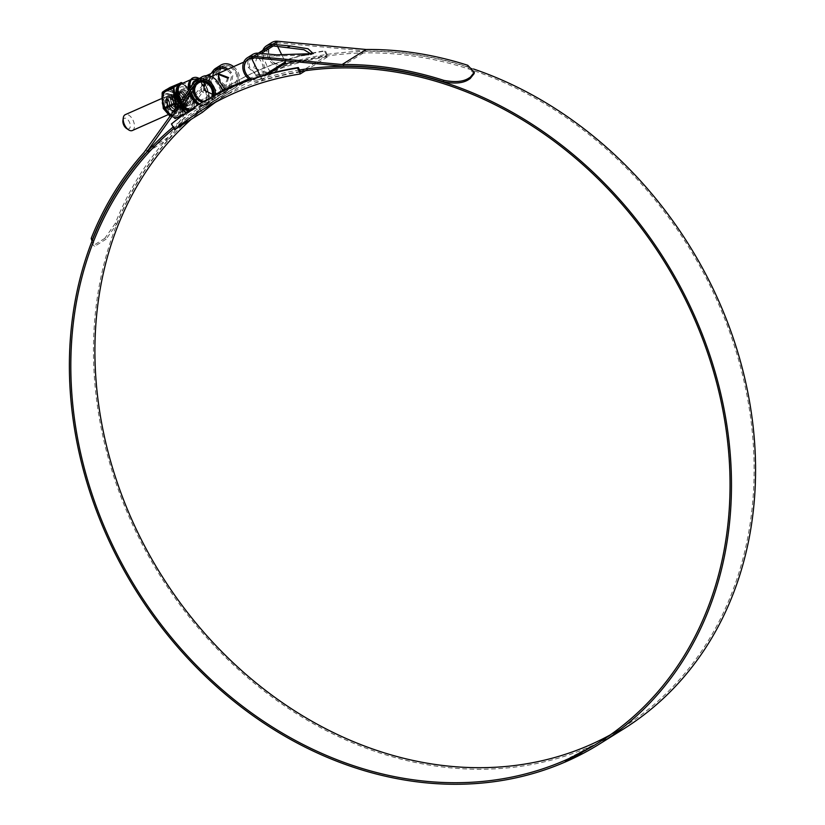 <?xml version="1.0" encoding="UTF-8"?>
<svg xmlns="http://www.w3.org/2000/svg" width="825" height="825" viewBox="0 0 825 825"><rect width="100%" height="100%" fill="white"/><g stroke="black" fill="none" stroke-linecap="round" stroke-linejoin="round"><path stroke-width="0.62" stroke-dasharray="4.12 3.09" d="M249.202 80.108A374.117 310.52 -122 0 0 227.535 92.225A374.117 310.52 -122 0 0 200.692 111.468L198.505 107.064L199.268 106.58A378.933 314.521 58 0 1 225.751 87.667A378.933 314.521 58 0 1 301.868 55.461M311.788 53.182A378.933 314.521 58 0 1 325.37 50.665L327.989 56.616A372.488 309.169 -122 0 0 229.164 93.132A372.488 309.169 -122 0 0 215.531 102.248M198.505 107.064A378.933 314.521 58 0 1 224.988 88.141A378.933 314.521 58 0 1 303.507 55.358M311.84 53.491A378.933 314.521 58 0 1 324.596 51.15L325.37 50.665M300.517 71.95A374.117 310.52 -122 0 0 201.259 108.622A374.117 310.52 -122 0 0 174.415 127.865L201.455 110.993L199.268 106.58M202.445 112.293L201.455 110.993M198.712 104.548A378.933 314.521 58 0 0 172.229 123.461L174.415 127.865L173.642 128.349M305.415 70.703L327.989 56.616M324.596 51.15L326.782 55.553L327.556 55.079M249.944 79.747A374.117 310.52 -122 0 1 326.782 55.553L301.61 71.27M172.229 123.461L171.456 123.946M122.915 120.512A5.744 3.187 -113.9 0 1 125.513 118.222A5.744 3.187 -113.9 0 1 129.298 121.883A5.744 3.187 -113.9 0 1 129.968 127.71A5.744 3.187 -113.9 0 1 126.39 128.36M132.34 130.525A8.683 4.816 66.1 0 0 132.928 120.017A8.683 4.816 66.1 0 0 125.297 114.644M253.78 67.918L257.379 56.079L261.999 62.793L264.412 71.961L253.78 67.918M284.759 63.669A11.467 9.518 58 0 1 270.693 58.833A11.467 9.518 58 0 1 272.745 44.148A11.467 9.518 58 0 1 274.921 43.199A1.341 1.114 58 0 1 276.396 43.993L277.561 46.334M260.483 78.829L260.607 78.746A11.467 9.518 58 0 1 260.483 78.829A11.467 9.518 58 0 1 251.965 79.138M260.494 76.343L260.906 77.168L263.856 75.333M282.006 55.285L284.697 60.72M260.607 78.746A1.341 1.114 -122 0 0 260.906 77.168M610.345 734.848A374.117 310.52 -122 0 0 622.597 727.671A374.117 310.52 -122 0 0 709.252 284.027A374.117 310.52 -122 0 0 283.687 66.258A13.365 11.086 58 0 1 268.579 58.658A13.365 11.086 58 0 1 271.58 42.632M300.279 71.486A374.117 310.52 -122 0 0 259.597 81.293A13.365 11.086 58 0 1 250.047 79.808M233.619 66.619A13.365 11.086 58 0 1 237.982 72.002A13.365 11.086 58 0 1 238.642 83.387M238.178 84.336A13.365 11.086 58 0 1 234.888 87.852A13.365 11.086 58 0 1 234.599 88.028A374.117 310.52 -122 0 0 226.432 92.905A374.117 310.52 -122 0 0 191.287 119.254M223.121 91.059L225.369 92.565L230.412 87.667M230.99 86.78L232.846 75.209L231.258 72.311A13.365 11.086 -122 0 0 227.896 69.156M215.438 94.947A13.365 11.086 58 0 1 210.798 102.878A13.365 11.086 58 0 1 210.509 103.053A374.117 310.52 -122 0 0 202.352 107.941A374.117 310.52 -122 0 0 173.817 128.576M115.283 223.369L104.806 238.353L106.167 239.116L116.634 224.132L115.283 223.369A377.644 313.448 58 0 1 168.238 137.27L218.068 67.691A13.365 11.086 58 0 1 220.739 65.175M229.123 87.615L231.608 75.756L229.969 72.878A11.736 9.735 -122 0 0 226.349 69.836M215.026 70.981A11.736 9.735 -122 0 0 214.294 71.868L205.941 83.542L181.222 112.148L182.263 107.003M116.634 224.132A376.014 312.097 58 0 1 169.383 138.394L219.264 68.774A11.736 9.735 58 0 1 221.605 66.567A11.736 9.735 58 0 1 236.744 72.559A11.736 9.735 58 0 1 234.022 86.47A11.736 9.735 58 0 1 233.764 86.625A375.746 311.881 -122 0 0 225.576 91.523A375.746 311.881 -122 0 0 138.538 537.096A375.746 311.881 -122 0 0 623.463 729.053M193.473 90.008L200.135 80.706A11.736 9.735 58 0 1 202.476 78.499A11.736 9.735 58 0 1 215.81 81.716L217.79 84.387C221.224 91.183 222.533 94.432 221.729 94.133L228.36 88.595M213.799 95.813A11.736 9.735 58 0 1 209.932 101.496A11.736 9.735 58 0 1 209.684 101.65A375.746 311.881 -122 0 0 201.486 106.559A375.746 311.881 -122 0 0 173.033 127.122M578.593 754.988L586.462 750.162L587.297 749.141L584.482 750.162L583.883 751.431L578.593 754.988L584.812 750.42M575.314 756.721L565.032 761.166L575.86 756.762L574.85 757.113L575.066 756.113L564.919 760.918L575.066 756.113L574.736 756.876L575.427 756.958M566.167 760.32L577.108 754.452L572.364 757.536L573.922 756.35L566.043 760.083L569.033 759.041M572.364 757.536L575.943 755.205M570.116 757.701L581.223 752.111L570.003 757.463L578.088 754.112M578.892 753.122L581.573 751.905M579.81 752.596L582.553 751.348M584.564 750.255L582.182 751.348M590.422 746.873L585.606 749.048L591.886 746.048L586.792 749.141L585.606 749.048L586.792 749.141M473.571 69.011A375.746 311.881 -122 0 0 293.648 61.555M299.537 69.991A375.746 311.881 -122 0 0 258.988 79.788A11.736 9.735 58 0 1 251.852 79.179M265.877 48.438A11.736 9.735 -122 0 0 263.67 57.936C267.331 67.227 269.785 72.002 271.033 72.27C261.886 76.931 254.708 75.096 249.511 66.773A11.736 9.735 58 0 1 253.327 55.956A11.736 9.735 58 0 1 258.699 54.739L273.539 56.121L310.386 54.873L311.468 54.203M282.975 64.783A11.736 9.735 58 0 1 269.785 58.028A11.736 9.735 58 0 1 272.446 44.014A11.736 9.735 58 0 1 277.819 42.797L366.362 51.057L342.272 66.093M270.652 72.476L266.238 74.446L256.09 74.848L248.222 67.351A13.365 11.086 58 0 1 252.46 54.574M169.383 138.394L146.118 152.924M211.313 73.301L203.063 84.81L178.355 113.417L180.345 106.59L198.949 79.633A13.365 11.086 58 0 1 201.609 77.117M168.238 137.27L144.148 152.305M262.793 50.356A13.365 11.086 -122 0 0 262.381 58.513L266.238 74.446M366.362 51.057A376.014 312.097 58 0 1 467.507 66.763L474.107 73.642M106.167 239.116L94.72 246.252L93.369 245.499L92.008 241.209M92.544 239.167L94.72 246.252M104.806 238.353L93.369 245.499M590.308 746.635L586.668 748.904M586.936 748.739L591.061 746.883L586.936 748.739M590.937 746.646L590.04 746.8L590.937 746.646M575.819 754.958L566.043 760.083M568.92 758.804L572.251 757.288M577.974 753.875L581.099 751.874L570.003 757.463M581.46 751.658L578.779 752.885M582.44 751.101L579.697 752.359M584.451 750.018L582.068 751.111M584.131 750.523L587.183 748.904L586.338 749.925L575.726 756.711M584.018 750.286L584.698 750.193M575.602 756.463L578.469 754.741M589.586 747.398L586.781 748.533L589.586 747.398M589.287 747.584L589.875 747.429L589.287 747.584M190.07 94.782A14.138 7.827 -113.9 0 1 188.657 90.162M189.42 81.438A14.138 7.827 -113.9 0 1 191.73 79.221A14.138 7.827 -113.9 0 1 204.157 87.976A14.138 7.827 -113.9 0 1 203.197 105.074A14.138 7.827 -113.9 0 1 200.001 105.301A14.138 7.827 -113.9 0 1 198.412 104.734M192.699 91.08A11.467 6.353 -113.9 0 1 192.142 85.295M194.855 80.767A11.467 6.353 -113.9 0 1 204.92 87.862A11.467 6.353 -113.9 0 1 204.146 101.722A11.467 6.353 -113.9 0 1 201.795 101.96M210.684 73.786C209.014 74.724 209.612 78.303 212.468 84.511C215.748 90.668 218.542 93.916 220.852 94.277L208.756 96.298L201.62 91.286L201.764 82.747L209.065 74.704M189.368 94.999A8.683 4.816 -113.9 0 1 188.781 105.497A8.683 4.816 -113.9 0 1 181.149 100.124A8.683 4.816 -113.9 0 1 181.737 89.616A8.683 4.816 -113.9 0 1 189.368 94.999A8.745 4.847 66.1 0 0 183.624 89.409A8.745 4.847 66.1 0 0 179.664 92.895A8.745 4.847 66.1 0 0 181.118 100.145A8.745 4.847 66.1 0 0 184.965 104.837A8.745 4.847 66.1 0 0 190.41 103.847A8.745 4.847 66.1 0 0 189.399 94.978M212.438 94.318L215.294 93.741L212.169 84.882L208.251 77.87L204.373 82.294M227.587 78.045L223.286 90.193L219.368 83.181L216.243 74.322L217.295 73.982M211.747 96.917A10.127 8.405 58 0 1 208.931 100.237A10.127 8.405 58 0 1 204.105 101.269M235.682 73.002A10.127 8.405 58 0 1 233.331 85.006A10.127 8.405 58 0 1 220.265 79.829A10.127 8.405 58 0 1 222.606 67.825A10.127 8.405 58 0 1 235.682 73.002M219.244 80.283A11.467 9.518 58 0 1 221.904 66.691A11.467 9.518 58 0 1 236.693 72.548A11.467 9.518 58 0 1 234.042 86.14A11.467 9.518 58 0 1 219.244 80.283M228.608 77.602L225.008 89.43L167.949 114.737M213.366 96.051A11.467 9.518 58 0 1 209.632 101.372A11.467 9.518 58 0 1 202.527 102.207M165.351 107.518A13.272 7.353 66.1 0 0 176.54 115.913A13.272 7.353 66.1 0 0 177.911 99.681A13.272 7.353 66.1 0 0 165.804 91.699A13.272 7.353 66.1 0 0 165.351 107.518M167.083 97.164L169.352 105.239L171.775 107.652L169.177 103.115L173.054 96.917L176.251 100.908L177.488 107.405L168.104 105.878L166.753 102.486L168.104 105.889L172.167 110.416L176.344 110.767L178.303 106.672L177.055 100.475L173.446 95.741L169.733 95.195L168.228 99.082L169.95 105.074L174.013 109.601L178.19 109.952L180.149 105.858L178.901 99.66L175.292 94.927L171.579 94.37L170.074 98.268L171.786 104.259L175.859 108.787L179.685 109.312L181.995 105.033L180.747 98.835L177.138 94.102L173.724 93.39L171.92 97.443L173.632 103.434L177.705 107.962L181.871 108.312L183.841 104.218L182.583 98.02L178.984 93.287L175.271 92.74L173.766 96.628L175.477 102.62L179.551 107.147L183.717 107.497L185.687 103.403L184.429 97.206L180.83 92.472L177.117 91.915L175.612 95.813L177.323 101.805L181.397 106.332L185.223 106.858L187.533 102.578L186.275 96.381L182.665 91.647L178.963 91.101L177.458 94.988L179.169 100.98L183.243 105.507L187.069 106.043L189.379 101.764L188.121 95.566L184.511 90.832L180.809 90.286L179.303 94.174L181.479 100.959A8.487 4.702 -113.9 0 1 181.046 100.155A8.487 4.702 -113.9 0 1 179.572 94.854L181.036 90.183L184.748 90.729L188.358 95.463L189.606 101.661L187.646 105.755L183.47 105.404L179.396 100.887L177.684 94.885L179.19 90.997L182.903 91.554L186.512 96.278L187.76 102.475L185.8 106.569L181.624 106.229L177.561 101.702L175.838 95.71L177.344 91.812L181.057 92.369L184.666 97.102L185.914 103.3L183.954 107.394L179.778 107.044L175.715 102.517L173.993 96.525L175.807 92.472L179.211 93.184L182.82 97.917L184.078 104.115L182.108 108.209L177.932 107.858L173.869 103.342L172.147 97.34L173.962 93.287L177.365 94.009L180.974 98.732L182.232 104.93L180.263 109.024L176.086 108.683L172.023 104.156L170.301 98.165L171.806 94.267L175.519 94.823L179.128 99.557L180.386 105.755L178.417 109.849L174.24 109.498L170.177 104.971L168.455 98.979L169.96 95.092L173.673 95.638L177.282 100.372L178.54 106.569L176.22 110.849L172.404 110.313L168.331 105.796L167.083 97.164A8.487 4.702 66.1 0 0 166.753 102.486M167.65 106.116A8.745 4.847 -113.9 0 1 166.64 97.247A8.745 4.847 -113.9 0 1 172.085 96.257A8.745 4.847 -113.9 0 1 175.921 100.949A8.745 4.847 -113.9 0 1 177.375 108.199A8.745 4.847 -113.9 0 1 173.425 111.684A8.745 4.847 -113.9 0 1 167.65 106.116M181.479 100.959L179.52 93.937L180.964 91.905L179.396 94.957L180.654 100.207L183.913 104.125L188.337 95.525L179.623 93.173L179.572 94.854M170.672 115.273L171.301 115.974A15.046 8.332 66.1 0 0 176.705 117.614L180.025 115.541A15.046 8.332 66.1 0 0 181.634 109.519L180.603 103.063A15.046 8.332 66.1 0 0 178.994 99.052A15.046 8.332 66.1 0 0 176.797 95.411L180.572 98.206L180.221 103.177L181.242 109.55A14.84 8.219 -113.9 0 1 179.654 115.49L176.385 117.532A14.84 8.219 -113.9 0 1 171.053 115.913L170.424 115.407M194.545 108.302L192.029 93.122L181.861 82.737M179.303 115.954L177.684 117.16M166.928 111.561L164.752 107.941A15.046 8.332 66.1 0 0 166.949 111.581L167.145 111.829M165.402 107.518A13.489 7.477 -113.9 0 1 166.32 91.204A13.489 7.477 -113.9 0 1 178.169 99.547A13.489 7.477 -113.9 0 1 177.251 115.861A13.489 7.477 -113.9 0 1 165.402 107.518M174.137 101.764A8.487 4.702 66.1 0 0 166.681 96.515A8.487 4.702 66.1 0 0 166.114 106.776A8.487 4.702 66.1 0 0 173.559 112.025A8.487 4.702 66.1 0 0 174.137 101.764M165.072 107.229A8.487 4.702 -113.9 0 1 165.65 96.968A8.487 4.702 -113.9 0 1 173.106 102.228A8.487 4.702 -113.9 0 1 172.528 112.489A8.487 4.702 -113.9 0 1 165.072 107.229M163.154 103.94L163.144 103.929A15.046 8.332 66.1 0 0 164.752 107.941L163.082 103.692M176.478 95.628L176.375 94.524L172.446 91.018A15.046 8.332 66.1 0 0 167.042 89.378L165.196 90.265L166.856 89.688A14.84 8.219 -113.9 0 1 172.188 91.297L176.478 95.628A14.84 8.219 -113.9 0 1 178.643 99.227A14.84 8.219 -113.9 0 1 180.221 103.177M164.227 90.925L166.578 89.451M164.979 90.41L164.113 91.111M175.292 118.645L176.385 117.532M174.859 118.501L171.053 115.913M183.016 113.407L181.242 109.55M182.903 113.85L179.654 115.49M169.929 87.728L166.856 89.688M170.332 87.852L172.188 91.297M162.174 92.936L163.721 91.451A15.046 8.332 66.1 0 0 162.112 97.463L162.112 97.546M164 91.224L162.133 97.907M179.809 115.954L194.205 109.106L186.667 113.809L194.422 108.745M181.758 115.985L186.79 113.51M181.748 115.995L186.687 113.798L194.556 108.323L192.163 93.431L194.401 108.374L183.428 113.242L181.799 108.518M191.885 92.854L192.05 93.679L181.077 98.546L176.375 94.524M192.163 93.431L191.874 92.833C191.39 90.626 188.048 87.244 181.83 82.696L191.586 92.751L180.355 97.958M178.313 104.6L179.582 105.559M181.036 82.562L170.713 87.625L173.322 91.441M180.634 98.526L181.077 103.981M175.539 118.718L177.488 117.408M183.48 114.727L186.007 113.613L185.728 113.128M179.345 105.899L178.066 104.95M179.52 93.937L180.819 91.967L183.562 92.565L186.45 96.442L187.43 101.506L185.79 104.858L182.346 104.6L178.994 100.928L177.55 96.071L178.973 92.782L181.717 93.39L184.614 97.257L185.594 102.321L183.944 105.683L180.5 105.414L177.148 101.743L175.704 96.886L177.138 93.607L179.871 94.205L182.768 98.072L183.748 103.146L182.098 106.497L178.664 106.229L175.302 102.568L173.858 97.701L175.292 94.421L178.025 95.019L180.922 98.897L181.902 103.96L180.252 107.312L176.818 107.054L173.456 103.383L172.013 98.526L173.446 95.236L176.179 95.844L179.077 99.712L180.056 104.775L178.406 108.137L174.972 107.869L171.61 104.198L170.177 99.34L171.6 96.061L174.333 96.659L177.231 100.526L178.21 105.6L176.282 109.096L173.126 108.683L171.775 107.652M180.964 91.905L183.789 92.462L186.687 96.339L187.667 101.403L186.017 104.754L182.583 104.497L179.221 100.825L177.787 95.968L179.211 92.678L181.943 93.287L184.841 97.154L185.821 102.218L184.171 105.579L180.737 105.311L177.375 101.64L175.942 96.783L177.365 93.503L180.097 94.102L182.995 97.969L183.975 103.043L182.335 106.394L178.891 106.126L175.529 102.465L174.096 97.597L175.271 94.452L178.252 94.916L181.149 98.794L182.129 103.857L180.489 107.209L177.045 106.951L173.693 103.28L172.25 98.422L173.436 95.267L176.406 95.741L179.303 99.608L180.283 104.672L178.643 108.034L175.199 107.766L171.847 104.094L170.404 99.237L171.59 96.092L174.57 96.556L177.458 100.423L178.437 105.497L176.797 108.848L173.353 108.58L169.177 103.115M251.347 57.925L258.885 53.212M270.466 45.983L274.921 43.199M276.396 43.993L273.281 45.942M261.267 53.439L254.162 57.874M283.687 66.258L259.597 81.293M234.599 88.028L210.509 103.053M218.068 67.691L213.108 70.795M219.264 68.774L214.294 71.868M200.135 80.706L195.669 83.49M233.764 86.625L221.729 94.133M268.063 74.126L258.988 79.788M258.699 54.739L253.739 57.832M277.819 42.797L272.858 45.901M198.949 79.633L193.988 82.727M467.754 65.288L467.507 66.763M262.381 58.513L263.67 57.936M248.222 67.351L249.511 66.773M273.539 56.121L276.406 54.852M229.969 72.878L231.258 72.311M215.81 81.716L217.088 81.149M188.904 93.648L191.771 92.379M203.063 84.81L205.941 83.542M191.689 96.009A15.221 8.425 -113.9 0 1 189.368 89.162M190.235 79.984A15.221 8.425 -113.9 0 1 206.085 87.027A15.221 8.425 -113.9 0 1 201.62 105.672A15.221 8.425 -113.9 0 1 198.825 104.476M199.671 103.95A14.757 8.168 66.1 0 0 208.312 101.527A14.757 8.168 66.1 0 0 206.477 86.893A14.757 8.168 66.1 0 0 199.33 78.54M190.132 88.11A14.757 8.168 66.1 0 0 191.369 92.936M181.562 83.737A14.138 7.827 -113.9 0 1 193.978 92.483A14.138 7.827 -113.9 0 1 193.029 109.581A14.138 7.827 -113.9 0 1 190.4 109.911M179.84 100.949A11.467 6.353 -113.9 0 1 180.17 87.316A11.467 6.353 -113.9 0 1 190.688 94.174A11.467 6.353 -113.9 0 1 190.348 107.807A11.467 6.353 -113.9 0 1 179.84 100.949M181.634 102.702A14.138 7.827 -113.9 0 1 180.778 101.166M175.127 101.423A7.384 4.084 -113.9 0 1 174.91 110.199A7.384 4.084 -113.9 0 1 168.135 105.786A7.384 4.084 -113.9 0 1 168.352 97.01A7.384 4.084 -113.9 0 1 175.127 101.423M168.094 105.786A7.208 3.991 66.1 0 0 174.426 110.251A7.208 3.991 66.1 0 0 174.91 101.527A7.208 3.991 66.1 0 0 168.578 97.072A7.208 3.991 66.1 0 0 168.094 105.786M166.784 106.384A7.384 4.084 66.1 0 0 173.559 110.797A7.384 4.084 66.1 0 0 173.776 102.022A7.384 4.084 66.1 0 0 167.001 97.608A7.384 4.084 66.1 0 0 166.784 106.384M173.817 102.011A7.208 3.991 -113.9 0 1 173.333 110.736A7.208 3.991 -113.9 0 1 167.001 106.27A7.208 3.991 -113.9 0 1 167.485 97.556A7.208 3.991 -113.9 0 1 173.817 102.011M164.928 107.539A11.303 6.26 66.1 0 0 175.292 114.304A11.303 6.26 66.1 0 0 175.632 100.867A11.303 6.26 66.1 0 0 165.258 94.091A11.303 6.26 66.1 0 0 164.928 107.539M180.613 84.263A14.2 7.868 -113.9 0 1 191.936 93.38A14.2 7.868 -113.9 0 1 188.884 110.942M180.211 104.692A14.2 7.868 -113.9 0 1 179.293 103.238M179.396 103.094A13.994 7.755 66.1 0 0 180.314 104.548M189.193 110.736A13.994 7.755 66.1 0 0 191.885 93.431A13.994 7.755 66.1 0 0 180.232 84.542M163.742 108.065A11.303 6.26 66.1 0 0 174.106 114.84A11.303 6.26 66.1 0 0 174.446 101.392A11.303 6.26 66.1 0 0 164.072 94.628A11.303 6.26 66.1 0 0 163.742 108.065M164.773 107.611A11.303 6.26 -113.9 0 1 165.103 94.163A11.303 6.26 -113.9 0 1 175.477 100.928A11.303 6.26 -113.9 0 1 175.137 114.376A11.303 6.26 -113.9 0 1 164.773 107.611M172.889 91.771L175.921 94.834M180.541 104.136L181.263 108.642M162.071 96.174A14.84 8.219 -113.9 0 1 163.577 91.73M170.796 115.387L175.034 118.48M224.988 88.141L225.751 87.667M201.352 110.488L229.164 93.132M227.535 92.225L201.259 108.622M160.916 98.856L211.148 76.581M243.736 62.133L257.379 56.079M272.745 44.148L269.383 46.252M258.297 53.161L250.253 58.183M248.758 78.901L264.412 71.961M622.597 727.671L598.517 742.696M234.888 87.852L210.798 102.878M221.605 66.567L216.635 69.661M202.476 78.499L197.515 81.593M225.576 91.523L201.486 106.559M253.327 55.956L248.356 59.049M272.446 44.014L267.486 47.118M234.022 86.47L222.472 93.679M226.432 92.905L202.352 107.941M310.386 54.873L313.252 53.604M221.482 94.297L225.369 92.565M178.355 113.417L181.222 112.148M199.485 78.447L206.549 86.831C211.097 98.979 209.447 105.26 201.62 105.672L200.001 105.301M191.73 79.221L190.307 79.86M198.01 79.365L206.291 75.694M215.294 93.741L188.781 105.497M233.331 85.006L208.931 100.237M221.904 66.691L218.532 68.795M207.446 75.704L199.413 80.726M217.965 73.559L216.243 74.322M234.042 86.14L209.632 101.372M222.606 67.825L198.206 83.057M208.251 77.87L181.737 89.616M204.146 101.722L219.728 94.813M203.197 105.074L193.029 109.581L190.101 110.117M182.768 106.095L180.005 102.238M174.426 110.251C172.425 110.942 170.332 109.447 168.166 105.765C166.609 99.536 166.753 96.638 168.578 97.072L167.485 97.556C169.486 96.865 171.579 98.361 173.745 102.042C176.632 111.354 173.982 108.993 173.333 110.736L174.426 110.251M176.54 115.913C171.095 116.191 167.145 113.468 164.66 107.755C161.659 99.165 162.04 93.813 165.804 91.699M173.054 96.917L172.085 96.257M183.913 104.125L184.965 104.837M177.602 117.191L173.405 117.583L169.981 116.232M177.251 115.861C168.259 117.088 168.218 112.437 164.484 107.848C161.195 99.227 161.803 93.679 166.32 91.204M165.65 96.968L166.681 96.515M162.133 93.483L164.093 91.008M175.663 118.697L171.249 115.923C171.662 116.634 173.384 117.16 176.447 117.511L177.014 117.398M172.528 112.489L173.559 112.025M177.488 107.405L177.375 108.199"/><path stroke-width="1.24" d="M301.868 55.461A378.933 314.521 58 0 1 311.788 53.182M303.507 55.358A378.933 314.521 58 0 1 311.84 53.491M197.938 105.023A378.933 314.521 58 0 1 297.557 68.032L298.32 67.547A378.933 314.521 58 0 0 198.712 104.548L197.938 105.023A378.933 314.521 58 0 0 171.456 123.946L174.622 129.649L202.445 112.293A372.488 309.169 -122 0 1 215.531 102.248M174.622 129.649A372.488 309.169 58 0 1 201.352 110.488A372.488 309.169 58 0 1 300.176 73.982L305.415 70.703M301.61 71.27L299.743 72.435L300.176 73.982M249.944 79.747A374.117 310.52 -122 0 0 249.202 80.108M297.557 68.032L299.743 72.435M298.32 67.547L300.517 71.95M128.525 129.814L126.39 128.36A5.744 3.187 -113.9 0 1 123.863 125.276A5.744 3.187 -113.9 0 1 122.915 120.512L123.265 117.954A8.683 4.816 66.1 0 0 124.709 125.153A8.683 4.816 66.1 0 0 128.525 129.814A8.683 4.816 66.1 0 0 132.34 130.525L167.949 114.737M160.916 98.856L125.297 114.644A8.683 4.816 66.1 0 0 123.265 117.954M284.697 60.72L285.306 61.937A1.341 1.114 58 0 1 285.007 63.515A11.467 9.518 58 0 1 284.883 63.597A11.467 9.518 58 0 1 284.759 63.669M251.965 79.138A11.467 9.518 58 0 1 244.52 69.465A11.467 9.518 58 0 1 248.346 59.379A11.467 9.518 58 0 1 250.522 58.431L251.347 57.925M254.162 57.874L251.996 59.225L260.494 76.343M277.561 46.334L282.006 55.285M251.996 59.225A1.341 1.114 -122 0 0 250.522 58.431M173.817 128.576A374.117 310.52 -122 0 0 115.696 551.574A374.117 310.52 -122 0 0 598.517 742.696A374.117 310.52 -122 0 0 685.173 299.062A374.117 310.52 -122 0 0 300.279 71.486M191.287 119.254A374.117 310.52 -122 0 0 139.776 536.549A374.117 310.52 -122 0 0 610.345 734.848M238.642 83.387A13.365 11.086 58 0 1 238.178 84.336M92.008 241.209L91.193 238.404A377.644 313.448 58 0 1 144.148 152.305L193.988 82.727A13.365 11.086 58 0 1 196.649 80.211L201.609 77.117A13.365 11.086 58 0 1 217.088 81.149L223.121 91.059M230.412 87.667L230.99 86.78M196.649 80.211A13.365 11.086 58 0 1 213.892 87.038A13.365 11.086 58 0 1 215.438 94.947M227.896 69.156A13.365 11.086 -122 0 0 215.779 68.279L220.739 65.175A13.365 11.086 58 0 1 233.619 66.619M215.779 68.279A13.365 11.086 -122 0 0 213.108 70.795L211.313 73.301M226.349 69.836A11.736 9.735 -122 0 0 216.635 69.661A11.736 9.735 -122 0 0 215.026 70.981M146.118 152.924L195.174 83.799A11.736 9.735 58 0 1 197.515 81.593A11.736 9.735 58 0 1 212.654 87.584A11.736 9.735 58 0 1 213.799 95.813M173.033 127.122A375.746 311.881 -122 0 0 114.448 552.131A375.746 311.881 -122 0 0 599.373 744.078A375.746 311.881 -122 0 0 686.41 298.516A375.746 311.881 -122 0 0 299.537 69.991M599.373 744.078L623.463 729.053A375.746 311.881 -122 0 0 710.5 283.48A375.746 311.881 -122 0 0 473.571 69.011M293.648 61.555A375.746 311.881 -122 0 0 283.078 64.752A11.736 9.735 58 0 1 282.975 64.783M311.468 54.203L303.92 49.727L272.858 45.901A11.736 9.735 -122 0 0 267.486 47.118A11.736 9.735 -122 0 0 265.877 48.438M251.852 79.179A11.736 9.735 58 0 1 244.417 69.248A11.736 9.735 58 0 1 248.356 59.049A11.736 9.735 58 0 1 253.739 57.832L342.272 66.093A376.014 312.097 58 0 1 443.417 81.788L443.664 80.324C454.957 82.541 463.413 81.768 469.012 78.014L468.765 79.489C463.145 83.242 454.699 84.006 443.417 81.788M271.208 72.136L270.652 72.476M228.36 88.595L229.123 87.615M182.263 107.003L193.473 90.008M250.047 79.808A13.365 11.086 58 0 1 242.89 68.465A13.365 11.086 58 0 1 247.5 57.668L252.46 54.574A13.365 11.086 58 0 1 258.586 53.182L276.406 54.852L313.252 53.604L308.024 48.747L290.565 46.014L272.745 44.344A13.365 11.086 -122 0 0 266.619 45.736A13.365 11.086 -122 0 0 262.793 50.356M266.619 45.736L271.58 42.632A13.365 11.086 58 0 1 277.705 41.25L366.176 49.5L342.086 64.536A377.644 313.448 58 0 1 443.664 80.324M247.5 57.668A13.365 11.086 58 0 1 253.615 56.286L342.086 64.536M474.107 73.642L470.095 78.653L470.343 77.189L469.012 78.014M470.343 77.189L474.334 72.26L467.754 65.288A377.644 313.448 58 0 0 366.176 49.5M470.095 78.653L468.765 79.489M91.193 238.404L92.658 239.559M92.544 239.167A376.014 312.097 58 0 1 145.303 153.429M198.412 104.734A14.138 7.827 -113.9 0 1 190.771 96.319A14.138 7.827 -113.9 0 1 190.07 94.782M188.657 90.162A14.138 7.827 -113.9 0 1 189.42 81.438L190.235 79.984L199.485 78.447M201.795 101.96A11.467 6.353 -113.9 0 1 194.071 94.628A11.467 6.353 -113.9 0 1 192.699 91.08M192.142 85.295A11.467 6.353 -113.9 0 1 194.855 80.767L198.01 79.365M207.446 75.704L210.334 73.91M204.373 82.294L203.95 90.018L212.438 94.318M204.105 101.269A10.127 8.405 58 0 1 195.855 95.061A10.127 8.405 58 0 1 198.206 83.057A10.127 8.405 58 0 1 211.272 88.223A10.127 8.405 58 0 1 211.747 96.917M202.527 102.207A11.467 9.518 58 0 1 194.844 95.514A11.467 9.518 58 0 1 197.495 81.922A11.467 9.518 58 0 1 212.293 87.78A11.467 9.518 58 0 1 213.366 96.051M225.008 89.43L220.388 82.727L217.965 73.559L228.608 77.602M217.295 73.982L227.587 78.045M166.763 111.581A14.84 8.219 -113.9 0 1 164.598 107.992A14.84 8.219 -113.9 0 1 163.01 104.032L162.412 100.691L164.876 108.054L168.991 113.963L166.928 111.561M178.066 104.95L175.653 102.692L178.313 104.6M182.665 83.242L181.459 82.613L173.817 87.388L176.086 102.712M171.053 115.913L168.991 113.963L170.796 115.387M163.041 102.836L163.01 104.032M162.123 97.505L162.164 92.916L162.412 100.691L161.989 97.659A14.84 8.219 -113.9 0 1 162.071 96.174M164 91.224L166.31 89.781M166.939 111.571L164.845 108.405L167.743 112.303M173.817 87.388L173.291 87.997L175.653 102.692L164.557 107.807L165.134 108.487L176.364 103.28M179.582 105.559L185.769 112.355M181.459 82.613L170.053 87.429L164.227 90.925M162.164 92.916L162.443 92.173L162.174 92.936L173.704 87.832M164.557 107.807L164.845 108.405M165.536 90.059L162.443 92.173L162.319 98.309M166.578 89.451L181.83 82.696M181.758 115.985L174.89 118.542L181.748 115.995M185.728 113.128L179.345 105.899M164.309 90.863L162.515 92.132L173.487 87.264L181.036 82.562M165.361 90.162L166.64 89.42M285.007 63.515L267.97 74.147L284.883 63.597M258.885 53.212L270.466 45.983M263.856 75.333L285.306 61.937M273.281 45.942L261.267 53.439M283.078 64.752L268.063 74.126M277.705 41.25L272.745 44.344M258.586 53.182L253.615 56.286M287.698 47.283L290.565 46.014M189.368 89.162A15.221 8.425 -113.9 0 1 190.235 79.984M199.33 78.54A14.757 8.168 66.1 0 0 190.132 88.11M191.369 92.936A14.757 8.168 66.1 0 0 192.514 95.607A14.757 8.168 66.1 0 0 199.671 103.95M180.778 101.166A14.138 7.827 -113.9 0 1 180.603 100.836A14.138 7.827 -113.9 0 1 181.562 83.737C173.632 90.492 177.88 94.648 179.479 101.227L180.005 102.238M190.4 109.911A14.138 7.827 -113.9 0 1 181.634 102.702M198.825 104.476A15.221 8.425 -113.9 0 1 191.689 96.009M188.884 110.942A14.2 7.868 -113.9 0 1 180.211 104.692M179.293 103.238A14.2 7.868 -113.9 0 1 178.499 101.774A14.2 7.868 -113.9 0 1 180.613 84.263M180.232 84.542A13.994 7.755 66.1 0 0 178.643 101.692A13.994 7.755 66.1 0 0 179.396 103.094M180.314 104.548A13.994 7.755 66.1 0 0 189.193 110.736M162.051 98.536L162.773 103.043M167.382 112.344L170.62 115.418M165.196 90.265L164.134 91.059M175.034 118.48L183.48 114.727M211.148 76.581L243.736 62.133M269.383 46.252L258.297 53.161M250.253 58.183L248.346 59.379M223.286 90.203L248.758 78.901M474.086 73.734L474.334 72.26M190.307 79.86L181.562 83.737M206.291 75.694L210.437 73.858M218.532 68.795L210.385 73.879M199.413 80.726L197.495 81.922M190.101 110.117L187.028 109.333L182.768 106.095M169.981 116.232L163.267 108.446L162.133 93.483M164.093 91.008L165.474 90.1"/></g></svg>
